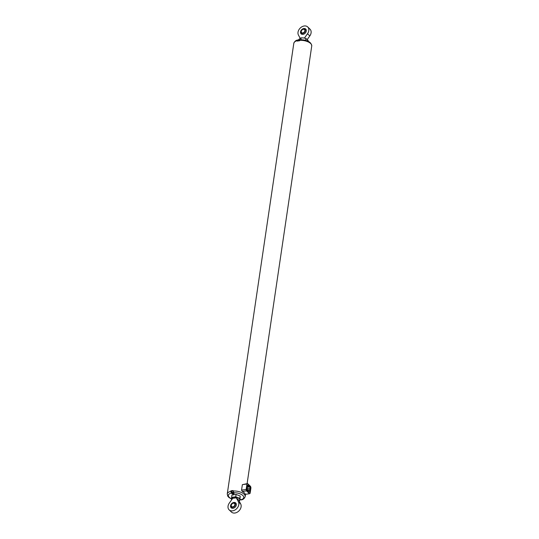 <?xml version="1.0" encoding="UTF-8"?>
<svg xmlns="http://www.w3.org/2000/svg" width="539" height="539" viewBox="0 0 539 539"><rect width="100%" height="100%" fill="white"/><g stroke="black" fill="none" stroke-linecap="round" stroke-linejoin="round"><path stroke-width="0.81" d="M236.304 497.82L232.713 498.332L229.331 503.062A6.212 4.642 -46.4 0 0 229.142 509.86A6.212 4.642 -46.4 0 0 236.244 509.092A6.212 4.642 -46.4 0 0 238.4 501.769L236.304 497.82L238.595 500.01L240.697 503.958A6.212 4.642 -46.4 0 1 238.534 511.275A6.212 4.642 -46.4 0 1 231.433 512.05L229.142 509.86M238.959 500.691A4.144 1.893 -171.6 0 0 239.761 499.68A4.144 1.893 -171.6 0 0 237.766 497.773A4.144 1.893 -171.6 0 0 233.656 497.268A4.144 1.893 -171.6 0 0 231.548 498.656A4.144 1.893 -171.6 0 0 231.885 499.485M231.615 497.376L231.959 495.011L236.109 494.418L240.178 496.028L240.165 496.945L239.747 500.59L239.828 498.4L235.759 496.79L231.615 497.376L231.534 499.572M250.136 493.273L250.945 487.808L250.581 486.421L247.59 483.564L246.956 484.002L246.148 489.473L246.512 490.861L249.503 493.711L250.136 493.273M250.109 489.607L249.948 486.858L247.953 484.952L247.32 485.39L246.781 489.035L247.145 490.423L247.893 491.137L247.96 490.679L249.139 492.323L249.773 491.891L250.109 489.607M300.378 39.805L299.516 40.796A9.062 4.144 8.4 0 0 297.265 41.112L298.337 40.317M231.669 491.656L230.854 490.881L230.786 491.339A9.062 4.144 -171.6 0 0 227.256 493.973L227.768 496.19L228.934 497.49L231.534 499.006M230.854 490.881A9.062 4.144 8.4 0 1 233.097 490.564L233.939 493.185A1.294 0.593 8.4 0 1 234.094 493.535A1.294 0.593 8.4 0 1 233.097 493.96A1.294 0.593 8.4 0 1 231.696 493.502L230.786 491.339M249.503 493.711L245.306 494.31A9.062 4.144 -171.6 0 0 242.314 491.453L241.553 490.126L246.148 489.473M247.59 483.564L242.361 484.655L241.553 490.126M239.97 499.094A1.294 0.593 8.4 0 1 240.421 499.363L241.25 499.929C243.082 499.646 244.396 498.541 245.191 496.621A9.062 4.144 -171.6 0 0 233.03 491.016M297.333 40.661A9.062 4.144 -171.6 0 0 293.809 43.295C294.604 41.368 295.918 40.263 297.75 39.98L298.134 40.122M231.77 493.097A1.24 0.566 8.4 0 1 231.514 492.68L231.696 491.447A1.24 0.566 8.4 0 1 232.329 491.056A1.24 0.566 8.4 0 1 233.023 491.069M233.36 492.996L232.073 492.835L232.066 493.178L232.7 493.434L233.36 492.996M239.929 499.35L239.868 499.788M232.794 492.774L232.7 493.434M232.114 492.828L232.066 493.178M242.361 484.655L246.956 484.002M242.314 491.453L246.512 490.861M248.081 490.793L249.975 490.524M248.823 492.019L249.773 491.891M247.489 490.746L247.96 490.679M247.253 485.875L248.701 485.666M247.307 487.229L249.948 486.858M247.293 489.931L247.226 487.66M247.482 488.644L250.312 488.24M240.178 496.028L239.828 498.4M236.109 494.418L235.759 496.79M232.996 508.284A3.315 2.473 -46.4 0 0 236.304 504.955A3.315 2.473 -46.4 0 0 233.859 502.449A3.315 2.473 -46.4 0 0 230.557 505.771A3.315 2.473 -46.4 0 0 232.996 508.284M233.414 502.752A2.587 1.934 133.6 0 1 234.856 505.899A2.587 1.934 133.6 0 1 230.968 506.444A2.587 1.934 133.6 0 1 233.414 502.752M233.347 503.21A2.068 1.55 133.6 0 1 234.512 503.534A2.068 1.55 133.6 0 1 234.202 506.101A2.068 1.55 133.6 0 1 231.649 506.532A2.068 1.55 133.6 0 1 231.514 504.598A2.068 1.55 133.6 0 1 233.347 503.21M298.619 40.041L298.707 39.448L301.146 37.845L303.551 37.932L305.889 38.431L308.193 40.627L308.113 41.193M305.62 40.27L305.889 38.431M300.883 39.63L301.146 37.845M307.257 39.502L309.804 35.938A6.212 4.642 -46.4 0 0 309.992 29.14L307.702 26.95A6.212 4.642 -46.4 0 0 300.6 27.725A6.212 4.642 -46.4 0 0 298.438 35.042L300.176 38.303M304.427 38.067L307.513 33.755A6.212 4.642 -46.4 0 0 307.702 26.95M302.979 34.361A3.315 2.473 -46.4 0 0 306.118 29.638A3.315 2.473 -46.4 0 0 301.139 30.339A3.315 2.473 -46.4 0 0 302.979 34.361M302.729 33.391A2.587 1.934 -46.4 0 0 305.175 29.699A2.587 1.934 -46.4 0 0 301.288 30.251A2.587 1.934 -46.4 0 0 302.729 33.391M303.329 29.295A2.068 1.55 133.6 0 1 304.495 29.618A2.068 1.55 133.6 0 1 304.185 32.185A2.068 1.55 133.6 0 1 301.631 32.616A2.068 1.55 133.6 0 1 301.496 30.676A2.068 1.55 133.6 0 1 303.329 29.295M300.048 39.65C307.392 39.947 311.293 42.042 311.744 45.943A9.062 4.144 -171.6 0 0 299.583 40.337M231.244 493.077A7.768 3.551 -171.6 0 0 231.541 498.811M240.866 499.788A7.768 3.551 -171.6 0 0 242.793 495.476A7.768 3.551 -171.6 0 0 233.495 492.761M298.222 40.93L298.296 40.452A1.24 0.566 8.4 0 1 298.929 40.061A1.24 0.566 8.4 0 1 299.644 40.075M298.66 40.122A0.984 0.451 8.4 0 1 299.084 39.953A0.984 0.451 8.4 0 1 299.684 39.967L298.296 40.452M232.235 492.639A0.984 0.451 8.4 0 1 233.69 493.212A0.984 0.451 8.4 0 1 232.208 493.421A0.984 0.451 8.4 0 1 232.235 492.639M233.973 493.044C234.681 493.636 231.507 493.852 231.514 492.68A1.24 0.566 8.4 0 1 232.147 492.289A1.24 0.566 8.4 0 1 233.239 492.39M239.842 499.97A0.984 0.451 -171.6 0 0 239.916 499.956A0.984 0.451 -171.6 0 0 239.956 499.181M238.4 501.769L240.697 503.958M307.513 33.755L309.804 35.938M293.809 43.295L227.256 493.973M311.744 45.943L247.111 483.638M245.535 494.276L245.191 496.621M240.704 499.458L239.835 500.003M247.145 489.951L249.968 489.553M247.131 486.683L249.025 486.421"/></g></svg>

